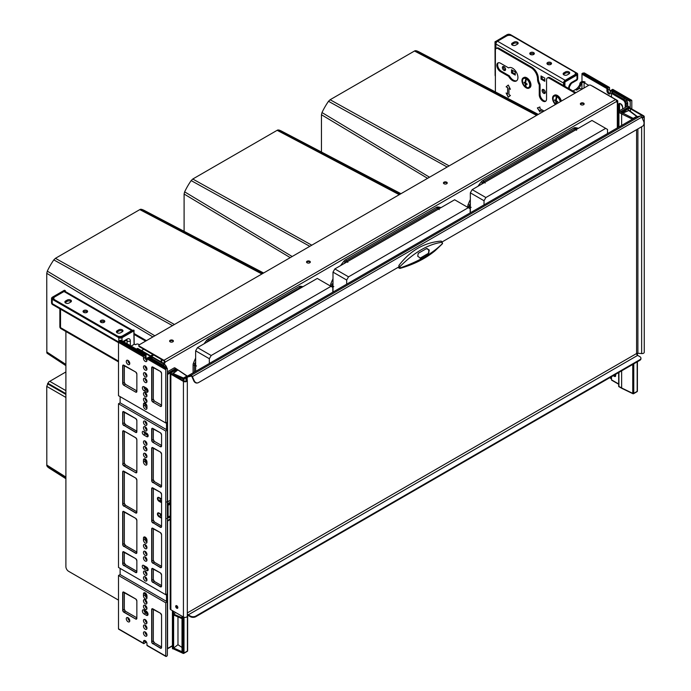 <?xml version="1.0" encoding="UTF-8"?>
<svg xmlns="http://www.w3.org/2000/svg" width="691" height="691" viewBox="0 0 691 691"><rect width="100%" height="100%" fill="white"/><g stroke="black" fill="none" stroke-linecap="round" stroke-linejoin="round"><path stroke-width="1.04" d="M150.698 355.891A2.66 1.537 180 0 1 150.94 355.718L152.961 354.561M151.519 356.357A1.52 0.881 180 0 1 151.752 356.185L153.765 355.027M118.498 600.116L68.582 571.293A3.801 2.194 -120 0 1 65.895 566.646L65.895 331.507M146.432 340.654L134.192 333.589M145.628 341.121L134.089 334.453M508.913 67.753L508.628 67.917A7.592 4.388 60 0 1 508.766 67.83A7.592 4.388 60 0 1 516.289 72.089A7.592 4.388 60 0 1 516.505 80.89A7.592 4.388 60 0 1 516.367 80.977A7.592 4.388 60 0 1 508.628 76.347L500.483 71.648A5.165 2.98 60 0 1 497.114 67.096A5.165 2.98 60 0 1 497.9 62.959A5.165 2.98 60 0 1 500.483 63.209L508.628 67.917M575.119 93.155L549.241 78.213A3.801 2.194 -120 0 0 547.341 78.031A3.801 2.194 -120 0 0 546.555 79.767L546.555 98.986A5.165 2.98 60 0 1 545.484 101.352A5.165 2.98 60 0 1 541.502 99.97A5.165 2.98 60 0 1 539.248 94.771L539.248 85.261A1.52 0.881 -120 0 0 538.963 84.25A7.592 4.388 60 0 1 537.538 79.206L537.538 78.895A9.113 5.26 -120 0 0 531.094 67.735L531.897 67.269L498.876 48.206L498.073 48.672A3.801 2.194 -120 0 0 496.173 48.482A3.801 2.194 -120 0 0 495.387 50.227L495.387 91.903M531.094 67.735L498.073 48.672M575.923 92.689L550.045 77.755A3.801 2.194 60 0 0 548.144 77.565L547.341 78.031M531.897 67.269A9.113 5.26 60 0 1 538.341 78.437L537.538 79.206M496.173 48.482L496.976 48.025A3.801 2.194 60 0 1 498.876 48.206M538.963 84.25L539.775 83.784A7.592 4.388 60 0 1 538.341 78.739M539.775 83.784A1.52 0.881 60 0 1 540.06 84.794L540.06 94.304L539.248 94.771M545.855 101.059A5.165 2.98 60 0 1 542.055 99.21A5.165 2.98 60 0 1 540.06 94.304M516.747 80.709A7.592 4.388 60 0 1 509.431 75.88L501.295 71.182A5.165 2.98 60 0 1 498.038 67.001A5.165 2.98 60 0 1 498.341 62.777M508.939 94.632L508.939 88.431L510.416 89.286L508.274 85.045L506.123 86.807L507.6 87.653L507.6 93.855L506.123 93L508.274 97.241L510.416 95.479L508.939 94.632M544.111 111.061L539.947 108.66L539.947 106.95L537.356 107.934L539.947 111.916L539.947 110.206L542.772 111.838M509.431 75.88L508.628 76.347M508.939 88.431L510.329 89.104M506.322 93.112L508.369 97.163M507.6 93.855L507.6 87.653M506.123 86.807L507.704 87.593M508.282 85.062L506.227 86.738M537.477 107.891L539.947 111.683M539.947 110.206L542.876 111.769M592.101 86.004A1.52 0.881 60 0 1 592.619 86.15L592.489 86.228M137.077 348.756A1.52 0.881 60 0 1 137.302 348.514A1.52 0.881 60 0 1 138.062 348.592L162.756 362.853A0.76 0.441 0 0 0 163.827 362.853L164.501 361.842A0.76 0.441 -120 0 0 163.966 360.918L139.262 346.657A1.52 0.881 180 0 1 138.822 346.036L138.822 345.414A1.52 0.881 0 0 1 139.262 344.792L588.732 85.295A1.52 0.881 0 0 1 590.874 85.295L615.577 99.556A1.52 0.881 60 0 1 616.648 101.422L616.648 102.035L617.322 101.655A1.52 0.881 0 0 0 617.763 101.033A1.52 0.881 0 0 0 617.322 100.411L592.619 86.15M163.214 363.414A1.52 0.881 0 0 0 164.372 363.164L165.037 362.153L616.787 101.344A0.76 0.441 0 0 0 616.787 100.722L616.415 100.506M137.302 348.514L136.758 348.825A1.52 0.881 -120 0 1 137.518 348.903L152.702 357.67M164.501 362.464L165.037 362.775M165.037 362.153A1.52 0.881 -120 0 0 163.966 360.296L139.262 346.036L139.262 346.657M138.822 345.414A1.52 0.881 0 0 0 139.262 346.036M447.163 183.27A1.9 1.097 0 0 0 446.688 182.804A1.9 1.097 0 0 0 443.518 183.27M310.25 262.321A1.9 1.097 0 0 0 309.767 261.854A1.9 1.097 0 0 0 306.605 262.321M173.329 341.371A1.9 1.097 0 0 0 172.854 340.905A1.9 1.097 0 0 0 169.684 341.371M584.076 104.22A1.9 1.097 0 0 0 583.601 103.762A1.9 1.097 0 0 0 580.44 104.22M580.915 104.687A1.9 1.097 0 0 0 582.988 104.928A1.9 1.097 0 0 0 584.154 103.918A1.9 1.097 0 0 0 583.601 103.14A1.9 1.097 0 0 0 581.537 102.899A1.9 1.097 0 0 0 580.362 103.918A1.9 1.097 0 0 0 580.915 104.687M170.167 341.838A1.9 1.097 0 0 0 172.232 342.071A1.9 1.097 0 0 0 173.406 341.06A1.9 1.097 0 0 0 172.854 340.283A1.9 1.097 0 0 0 170.781 340.05A1.9 1.097 0 0 0 169.606 341.06A1.9 1.097 0 0 0 170.167 341.838M307.08 262.787A1.9 1.097 0 0 0 309.153 263.021A1.9 1.097 0 0 0 310.328 262.01A1.9 1.097 0 0 0 309.767 261.233A1.9 1.097 0 0 0 307.702 260.999A1.9 1.097 0 0 0 306.528 262.01A1.9 1.097 0 0 0 307.08 262.787M444.002 183.737A1.9 1.097 0 0 0 446.066 183.979A1.9 1.097 0 0 0 447.241 182.96A1.9 1.097 0 0 0 446.688 182.191A1.9 1.097 0 0 0 444.615 181.949A1.9 1.097 0 0 0 443.441 182.96A1.9 1.097 0 0 0 444.002 183.737M131.67 330.583L64.013 291.524L54.891 296.793A3.801 2.194 0 0 0 53.777 298.339A3.801 2.194 0 0 0 54.891 299.894L117.168 335.852A3.801 2.194 0 0 0 122.54 335.852L131.67 330.583A2.28 1.313 -60 0 1 132.56 330.376M122.247 331.835L120.631 332.768A2.47 1.425 180 0 1 117.945 333.079A2.47 1.425 180 0 1 116.425 331.758A2.47 1.425 180 0 1 117.142 330.756L118.757 329.823A2.47 1.425 180 0 1 121.443 329.512A2.47 1.425 180 0 1 122.972 330.834A2.47 1.425 180 0 1 122.247 331.835M70.698 302.079L69.091 303.004A2.47 1.425 180 0 1 66.396 303.314A2.47 1.425 180 0 1 64.876 302.002A2.47 1.425 180 0 1 65.602 300.991L67.208 300.067A2.47 1.425 180 0 1 69.903 299.756A2.47 1.425 180 0 1 71.423 301.069A2.47 1.425 180 0 1 70.698 302.079M86.945 310.527A2.28 1.313 0 0 0 84.457 310.242A2.28 1.313 0 0 0 83.05 311.451A2.28 1.313 0 0 0 83.723 312.384A2.28 1.313 0 0 0 86.202 312.669A2.28 1.313 0 0 0 87.61 311.451A2.28 1.313 0 0 0 86.945 310.527M104.125 320.443A2.28 1.313 0 0 0 101.637 320.158A2.28 1.313 0 0 0 100.238 321.375A2.28 1.313 0 0 0 100.903 322.308A2.28 1.313 0 0 0 103.382 322.593A2.28 1.313 0 0 0 104.79 321.375A2.28 1.313 0 0 0 104.125 320.443M64.013 291.524A2.28 1.313 -60 0 1 65.153 291.412L132.603 330.35M116.667 332.38A2.47 1.425 180 0 1 117.142 331.991L118.757 331.058A2.47 1.425 180 0 1 122.722 331.447M65.127 302.623A2.47 1.425 180 0 1 65.602 302.235L67.208 301.302A2.47 1.425 180 0 1 71.173 301.691M87.342 312.073A2.28 1.313 0 0 0 86.945 311.762A2.28 1.313 0 0 0 83.326 312.073M104.522 321.997A2.28 1.313 0 0 0 104.125 321.686A2.28 1.313 0 0 0 100.506 321.997M569.444 73.531A2.47 1.425 0 0 0 565.48 73.151L563.873 74.075A2.47 1.425 0 0 0 563.39 74.464M517.904 43.775A2.47 1.425 0 0 0 513.931 43.386L512.325 44.319A2.47 1.425 0 0 0 511.85 44.708M530.049 54.157A2.28 1.313 180 0 1 533.668 53.846A2.28 1.313 180 0 1 534.065 54.157M547.229 64.082A2.28 1.313 180 0 1 550.848 63.771A2.28 1.313 180 0 1 551.245 64.082M565.186 80.294L497.529 41.235L506.658 35.967A3.801 2.194 180 0 1 512.031 35.967L574.316 71.924A3.801 2.194 180 0 1 575.422 73.471A3.801 2.194 180 0 1 574.316 75.025L565.186 80.294A2.28 1.313 120 0 0 564.297 81.115M563.839 81.901A2.28 1.313 120 0 0 563.571 83.084L563.571 85.563M497.529 41.235A2.28 1.313 120 0 0 495.922 44.025L495.922 48.672M567.363 74.853L568.969 73.92A2.47 1.425 0 0 0 569.695 72.918A2.47 1.425 0 0 0 568.166 71.596A2.47 1.425 0 0 0 565.48 71.907L563.873 72.84A2.47 1.425 0 0 0 563.148 73.842A2.47 1.425 0 0 0 564.668 75.164A2.47 1.425 0 0 0 567.363 74.853M515.814 45.096L517.429 44.164A2.47 1.425 0 0 0 518.146 43.153A2.47 1.425 0 0 0 516.626 41.84A2.47 1.425 0 0 0 513.931 42.151L512.325 43.075A2.47 1.425 0 0 0 511.599 44.086A2.47 1.425 0 0 0 513.128 45.399A2.47 1.425 0 0 0 515.814 45.096M530.446 54.468A2.28 1.313 180 0 1 529.781 53.544A2.28 1.313 180 0 1 531.189 52.326A2.28 1.313 180 0 1 533.668 52.611A2.28 1.313 180 0 1 534.333 53.544A2.28 1.313 180 0 1 532.925 54.753A2.28 1.313 180 0 1 530.446 54.468M547.626 64.393A2.28 1.313 180 0 1 546.961 63.46A2.28 1.313 180 0 1 548.369 62.242A2.28 1.313 180 0 1 550.848 62.527A2.28 1.313 180 0 1 551.513 63.46A2.28 1.313 180 0 1 550.114 64.678A2.28 1.313 180 0 1 547.626 64.393M503.972 70.37A2.28 1.313 60 0 1 502.487 68.366A2.28 1.313 60 0 1 502.832 66.543A2.28 1.313 60 0 1 503.972 66.656A2.28 1.313 60 0 1 505.467 68.659A2.28 1.313 60 0 1 505.112 70.482A2.28 1.313 60 0 1 503.972 70.37M543.705 93.311A2.28 1.313 60 0 1 542.219 91.307A2.28 1.313 60 0 1 542.573 89.476A2.28 1.313 60 0 1 543.705 89.597A2.28 1.313 60 0 1 545.199 91.601A2.28 1.313 60 0 1 544.845 93.423A2.28 1.313 60 0 1 543.705 93.311M544.784 81.288L541.027 79.111L541.027 75.95L544.784 78.126L544.784 81.288M515.253 75.086L511.495 72.918L511.495 69.756L515.253 71.924L515.253 75.086M505.518 69.946A2.28 1.313 60 0 1 505.052 69.756A2.28 1.313 60 0 1 503.506 66.466M545.251 92.879A2.28 1.313 60 0 1 544.784 92.689A2.28 1.313 60 0 1 543.238 89.407M542.098 76.571L542.098 78.809M512.567 70.37L512.567 72.607M544.784 80.355L541.83 78.653L541.027 79.111M515.253 74.153L512.299 72.451L511.495 72.918M146.958 595.962A2.47 1.425 -120 0 0 145.214 592.938A2.47 1.425 -120 0 0 143.978 592.818A2.47 1.425 -120 0 0 143.469 593.949L143.469 595.806A2.47 1.425 -120 0 0 145.214 598.829A2.47 1.425 -120 0 0 146.449 598.95A2.47 1.425 -120 0 0 146.958 597.827L146.958 595.962M143.469 595.806L145.075 594.882A2.47 1.425 60 0 0 146.829 597.896A2.47 1.425 60 0 0 146.95 597.965A2.47 1.425 60 0 1 146.829 597.896A2.47 1.425 60 0 1 145.075 594.882L145.075 593.016A2.47 1.425 60 0 1 145.084 592.869A2.47 1.425 60 0 0 145.075 593.016L143.469 593.949M120.113 568.373L120.113 574.575L167.36 601.852L167.36 655.172A0.76 0.441 -60 0 1 166.825 656.105L166.289 656.415A0.76 0.441 -60 0 1 165.909 656.45L147.114 645.601A0.76 0.441 120 0 1 146.958 645.256L146.958 643.701A2.47 1.425 -120 0 0 145.214 640.678A2.47 1.425 -120 0 0 143.978 640.557A2.47 1.425 -120 0 0 143.469 641.689L143.469 643.235A0.76 0.441 -60 0 0 143.624 643.589L118.662 629.173A0.76 0.441 120 0 1 118.498 628.827L143.469 643.235M143.624 643.589A0.76 0.441 -60 0 0 144.004 643.546L144.54 643.235A0.76 0.441 -60 0 0 145.075 642.31L145.075 640.756A2.47 1.425 60 0 1 145.084 640.609A2.47 1.425 -120 0 0 145.075 640.756L143.469 641.689M146.285 615.258L147.9 614.334A2.47 1.425 60 0 0 148.029 614.403A2.47 1.425 60 0 1 147.9 614.334L145.749 613.09A2.47 1.425 60 0 1 144.013 609.92A2.47 1.425 60 0 0 145.749 613.09L144.143 614.023L146.285 615.258A2.47 1.425 -120 0 0 147.52 615.379A2.47 1.425 -120 0 0 147.9 613.409A2.47 1.425 -120 0 0 146.285 611.233L144.143 609.989A2.47 1.425 -120 0 0 142.907 609.868A2.47 1.425 -120 0 0 142.527 611.846A2.47 1.425 -120 0 0 144.143 614.023M146.829 602.863A2.47 1.425 60 0 1 145.084 599.693A2.47 1.425 60 0 0 146.829 602.863A2.47 1.425 60 0 0 146.95 602.932A2.47 1.425 60 0 1 146.829 602.863M146.829 608.443A2.47 1.425 60 0 1 145.084 605.273A2.47 1.425 60 0 0 146.829 608.443A2.47 1.425 60 0 0 146.95 608.512A2.47 1.425 60 0 1 146.829 608.443M146.829 622.703A2.47 1.425 60 0 1 145.084 619.533A2.47 1.425 60 0 0 146.829 622.703A2.47 1.425 60 0 0 146.95 622.772A2.47 1.425 60 0 1 146.829 622.703M146.829 628.283A2.47 1.425 60 0 1 145.084 625.113A2.47 1.425 60 0 0 146.829 628.283A2.47 1.425 60 0 0 146.95 628.352A2.47 1.425 60 0 1 146.829 628.283M146.829 635.098A2.47 1.425 60 0 1 145.084 631.928A2.47 1.425 60 0 0 146.829 635.098A2.47 1.425 60 0 0 146.95 635.167A2.47 1.425 60 0 1 146.829 635.098M129.64 620.838A2.47 1.425 60 0 1 127.904 617.668A2.47 1.425 -120 0 0 129.64 620.838A2.47 1.425 -120 0 0 129.77 620.907A2.47 1.425 60 0 1 129.64 620.838M120.113 574.575L118.498 575.499L118.498 628.827M165.909 656.45A0.76 0.441 -60 0 1 165.754 656.105L165.754 602.785L118.498 575.499M145.214 625.182A2.47 1.425 -120 0 0 143.978 625.061A2.47 1.425 -120 0 0 143.598 627.039A2.47 1.425 -120 0 0 145.214 629.207A2.47 1.425 -120 0 0 146.449 629.328A2.47 1.425 -120 0 0 146.829 627.359A2.47 1.425 -120 0 0 145.214 625.182M145.214 619.602A2.47 1.425 -120 0 0 143.978 619.482A2.47 1.425 -120 0 0 143.598 621.459A2.47 1.425 -120 0 0 145.214 623.628A2.47 1.425 -120 0 0 146.449 623.748A2.47 1.425 -120 0 0 146.829 621.779A2.47 1.425 -120 0 0 145.214 619.602M145.214 605.342A2.47 1.425 -120 0 0 143.978 605.221A2.47 1.425 -120 0 0 143.598 607.199A2.47 1.425 -120 0 0 145.214 609.367A2.47 1.425 -120 0 0 146.449 609.497A2.47 1.425 -120 0 0 146.829 607.519A2.47 1.425 -120 0 0 145.214 605.342M145.214 599.762A2.47 1.425 -120 0 0 143.978 599.641A2.47 1.425 -120 0 0 143.598 601.619A2.47 1.425 -120 0 0 145.214 603.787A2.47 1.425 -120 0 0 146.449 603.917A2.47 1.425 -120 0 0 146.829 601.939A2.47 1.425 -120 0 0 145.214 599.762M145.214 631.997A2.47 1.425 -120 0 0 143.978 631.876A2.47 1.425 -120 0 0 143.598 633.854A2.47 1.425 -120 0 0 145.214 636.031A2.47 1.425 -120 0 0 146.449 636.152A2.47 1.425 -120 0 0 146.829 634.174A2.47 1.425 -120 0 0 145.214 631.997M128.034 617.737A2.47 1.425 -120 0 0 126.799 617.616A2.47 1.425 -120 0 0 126.418 619.594A2.47 1.425 -120 0 0 128.034 621.77A2.47 1.425 -120 0 0 129.269 621.891A2.47 1.425 -120 0 0 129.64 619.913A2.47 1.425 -120 0 0 128.034 617.737M167.36 601.852L165.754 602.785M143.469 406.092L145.075 405.159A2.47 1.425 60 0 0 146.829 408.182A2.47 1.425 60 0 0 146.95 408.251A2.47 1.425 60 0 1 146.829 408.182A2.47 1.425 60 0 1 145.075 405.159L145.075 403.302A2.47 1.425 60 0 1 145.084 403.155A2.47 1.425 60 0 0 145.075 403.302L143.469 404.226L143.469 406.092A2.47 1.425 -120 0 0 145.214 409.115A2.47 1.425 -120 0 0 146.449 409.236A2.47 1.425 -120 0 0 146.958 408.105L146.958 406.248A2.47 1.425 -120 0 0 145.214 403.224A2.47 1.425 -120 0 0 143.978 403.103A2.47 1.425 -120 0 0 143.469 404.226M146.95 360.512A2.47 1.425 60 0 1 146.829 360.443A2.47 1.425 60 0 1 145.075 357.42A2.47 1.425 -120 0 0 146.829 360.443A2.47 1.425 -120 0 0 146.95 360.512M119.578 341.147A0.76 0.441 120 0 0 119.146 340.784L119.042 341.458L144.004 355.874A0.76 0.441 -60 0 0 143.469 356.798L143.469 358.353A2.47 1.425 -120 0 0 145.214 361.376A2.47 1.425 -120 0 0 146.449 361.497A2.47 1.425 -120 0 0 146.958 360.365L146.958 358.819A0.76 0.441 120 0 1 147.494 357.886L148.029 357.575A0.76 0.441 120 0 1 148.574 357.886M144.004 355.874L144.54 355.563A0.76 0.441 -60 0 1 145.075 355.874L145.075 357.42L146.043 356.858A2.47 1.425 -120 0 0 146.958 359.156M119.042 341.458A0.76 0.441 120 0 0 118.498 342.382L118.498 395.701L165.754 422.987L167.36 422.054L167.36 368.735A0.76 0.441 -60 0 0 167.205 368.389L148.41 357.541M146.285 392.065L147.9 391.132A2.47 1.425 60 0 0 148.029 391.201A2.47 1.425 60 0 1 147.9 391.132L145.749 389.888A2.47 1.425 60 0 1 144.013 386.727A2.47 1.425 60 0 0 145.749 389.888L144.143 390.821A2.47 1.425 -120 0 1 142.527 388.644A2.47 1.425 -120 0 1 142.907 386.666A2.47 1.425 -120 0 1 144.143 386.796L146.285 388.031A2.47 1.425 -120 0 1 147.9 390.208A2.47 1.425 -120 0 1 147.52 392.186A2.47 1.425 -120 0 1 146.285 392.065L144.143 390.821M146.829 401.359A2.47 1.425 60 0 1 145.084 398.189A2.47 1.425 60 0 0 146.829 401.359A2.47 1.425 60 0 0 146.95 401.428A2.47 1.425 60 0 1 146.829 401.359M146.829 395.779A2.47 1.425 60 0 1 145.084 392.609A2.47 1.425 60 0 0 146.829 395.779A2.47 1.425 60 0 0 146.95 395.848A2.47 1.425 60 0 1 146.829 395.779M146.829 381.518A2.47 1.425 60 0 1 145.084 378.357A2.47 1.425 60 0 0 146.829 381.518A2.47 1.425 60 0 0 146.95 381.587A2.47 1.425 60 0 1 146.829 381.518M146.829 375.939A2.47 1.425 60 0 1 145.084 372.777A2.47 1.425 60 0 0 146.829 375.939A2.47 1.425 60 0 0 146.95 376.008A2.47 1.425 60 0 1 146.829 375.939M146.829 369.124A2.47 1.425 60 0 1 145.084 365.954A2.47 1.425 60 0 0 146.829 369.124A2.47 1.425 60 0 0 146.95 369.193A2.47 1.425 60 0 1 146.829 369.124M129.64 363.544A2.47 1.425 60 0 1 127.904 360.374A2.47 1.425 -120 0 0 129.64 363.544A2.47 1.425 -120 0 0 129.77 363.613A2.47 1.425 60 0 1 129.64 363.544M165.754 422.987L165.754 369.668A0.76 0.441 -60 0 1 166.289 368.735L166.825 368.424A0.76 0.441 -60 0 1 167.205 368.389M145.214 372.846A2.47 1.425 -120 0 0 143.978 372.717A2.47 1.425 -120 0 0 143.598 374.695A2.47 1.425 -120 0 0 145.214 376.871A2.47 1.425 -120 0 0 146.449 376.992A2.47 1.425 -120 0 0 146.829 375.014A2.47 1.425 -120 0 0 145.214 372.846M145.214 378.426A2.47 1.425 -120 0 0 143.978 378.297A2.47 1.425 -120 0 0 143.598 380.275A2.47 1.425 -120 0 0 145.214 382.451A2.47 1.425 -120 0 0 146.449 382.572A2.47 1.425 -120 0 0 146.829 380.594A2.47 1.425 -120 0 0 145.214 378.426M145.214 392.678A2.47 1.425 -120 0 0 143.978 392.557A2.47 1.425 -120 0 0 143.598 394.535A2.47 1.425 -120 0 0 145.214 396.712A2.47 1.425 -120 0 0 146.449 396.833A2.47 1.425 -120 0 0 146.829 394.855A2.47 1.425 -120 0 0 145.214 392.678M145.214 398.258A2.47 1.425 -120 0 0 143.978 398.137A2.47 1.425 -120 0 0 143.598 400.115A2.47 1.425 -120 0 0 145.214 402.292A2.47 1.425 -120 0 0 146.449 402.412A2.47 1.425 -120 0 0 146.829 400.435A2.47 1.425 -120 0 0 145.214 398.258M145.214 366.023A2.47 1.425 -120 0 0 143.978 365.902A2.47 1.425 -120 0 0 143.598 367.88A2.47 1.425 -120 0 0 145.214 370.056A2.47 1.425 -120 0 0 146.449 370.177A2.47 1.425 -120 0 0 146.829 368.199A2.47 1.425 -120 0 0 145.214 366.023M128.034 360.443A2.47 1.425 -120 0 0 126.799 360.322A2.47 1.425 -120 0 0 126.418 362.3A2.47 1.425 -120 0 0 128.034 364.477A2.47 1.425 -120 0 0 129.269 364.598A2.47 1.425 -120 0 0 129.64 362.62A2.47 1.425 -120 0 0 128.034 360.443M143.469 540.008L145.075 539.075A2.47 1.425 60 0 0 146.829 542.098A2.47 1.425 60 0 0 146.95 542.167A2.47 1.425 60 0 1 146.829 542.098A2.47 1.425 60 0 1 145.075 539.075L145.075 537.218A2.47 1.425 60 0 1 145.084 537.071A2.47 1.425 60 0 0 145.075 537.218L143.469 538.151L143.469 540.008A2.47 1.425 -120 0 0 145.214 543.031A2.47 1.425 -120 0 0 146.449 543.152A2.47 1.425 -120 0 0 146.958 542.02L146.958 540.163A2.47 1.425 -120 0 0 145.214 537.14A2.47 1.425 -120 0 0 143.978 537.019A2.47 1.425 -120 0 0 143.469 538.151M146.958 462.046A2.47 1.425 -120 0 0 145.214 459.023A2.47 1.425 -120 0 0 143.978 458.902A2.47 1.425 -120 0 0 143.469 460.033L143.469 461.89A2.47 1.425 -120 0 0 145.214 464.913A2.47 1.425 -120 0 0 146.449 465.034A2.47 1.425 -120 0 0 146.958 463.903L146.958 462.046M143.469 461.89L145.075 460.957A2.47 1.425 60 0 0 146.829 463.981A2.47 1.425 60 0 0 146.95 464.05A2.47 1.425 60 0 1 146.829 463.981A2.47 1.425 60 0 1 145.075 460.957L145.075 459.1A2.47 1.425 60 0 1 145.084 458.954A2.47 1.425 60 0 0 145.075 459.1L143.469 460.033M165.754 594.726L167.36 593.794L167.36 430.113L120.113 402.836L118.498 403.769L118.498 567.441L165.754 594.726L165.754 431.046L118.498 403.769M147.675 434.216L146.311 433.43L145.352 433.991L148.159 435.615L145.352 433.991A2.09 1.209 60 0 1 143.875 431.59A2.09 1.209 60 0 0 145.352 433.991L143.737 434.915L146.691 436.626A2.09 1.209 -120 0 0 147.736 436.729A2.09 1.209 -120 0 0 148.055 435.054A2.09 1.209 -120 0 0 146.691 433.214L143.737 431.512A2.09 1.209 -120 0 0 142.691 431.409A2.09 1.209 -120 0 0 142.372 433.076A2.09 1.209 -120 0 0 143.737 434.915M146.829 579.922A2.47 1.425 60 0 1 145.084 576.752A2.47 1.425 60 0 0 146.829 579.922A2.47 1.425 60 0 0 146.95 579.991A2.47 1.425 60 0 1 146.829 579.922M146.829 574.342A2.47 1.425 60 0 1 145.084 571.172A2.47 1.425 60 0 0 146.829 574.342A2.47 1.425 60 0 0 146.95 574.411A2.47 1.425 60 0 1 146.829 574.342M146.829 560.081A2.47 1.425 60 0 1 145.084 556.911A2.47 1.425 60 0 0 146.829 560.081A2.47 1.425 60 0 0 146.95 560.151A2.47 1.425 60 0 1 146.829 560.081M146.829 554.502A2.47 1.425 60 0 1 145.084 551.332A2.47 1.425 60 0 0 146.829 554.502A2.47 1.425 60 0 0 146.95 554.571A2.47 1.425 60 0 1 146.829 554.502M146.829 547.678A2.47 1.425 60 0 1 145.084 544.508A2.47 1.425 60 0 0 146.829 547.678A2.47 1.425 60 0 0 146.95 547.747A2.47 1.425 60 0 1 146.829 547.678M146.829 424.3A2.47 1.425 60 0 1 145.084 421.13A2.47 1.425 60 0 0 146.829 424.3A2.47 1.425 60 0 0 146.95 424.369A2.47 1.425 60 0 1 146.829 424.3M146.829 429.88A2.47 1.425 60 0 1 145.084 426.71A2.47 1.425 60 0 0 146.829 429.88A2.47 1.425 60 0 0 146.95 429.949A2.47 1.425 60 0 1 146.829 429.88M146.829 444.14A2.47 1.425 60 0 1 145.084 440.97A2.47 1.425 60 0 0 146.829 444.14A2.47 1.425 60 0 0 146.95 444.209A2.47 1.425 60 0 1 146.829 444.14M146.829 449.72A2.47 1.425 60 0 1 145.084 446.55A2.47 1.425 60 0 0 146.829 449.72A2.47 1.425 60 0 0 146.95 449.789A2.47 1.425 60 0 1 146.829 449.72M146.829 456.544A2.47 1.425 60 0 1 145.084 453.374A2.47 1.425 60 0 0 146.829 456.544A2.47 1.425 60 0 0 146.95 456.613A2.47 1.425 60 0 1 146.829 456.544M146.224 567.397L145.352 567.907L148.159 569.531L145.352 567.907A2.09 1.209 60 0 1 143.875 565.506A2.09 1.209 60 0 0 145.352 567.907L143.737 568.84A2.09 1.209 -120 0 1 142.372 567A2.09 1.209 -120 0 1 142.691 565.324A2.09 1.209 -120 0 1 143.737 565.428L146.691 567.13A2.09 1.209 -120 0 1 148.055 568.969A2.09 1.209 -120 0 1 147.736 570.645A2.09 1.209 -120 0 1 146.691 570.541L143.737 568.84M167.36 430.113L165.754 431.046M145.214 453.443A2.47 1.425 -120 0 0 143.978 453.322A2.47 1.425 -120 0 0 143.598 455.3A2.47 1.425 -120 0 0 145.214 457.468A2.47 1.425 -120 0 0 146.449 457.597A2.47 1.425 -120 0 0 146.829 455.619A2.47 1.425 -120 0 0 145.214 453.443M145.214 446.619A2.47 1.425 -120 0 0 143.978 446.498A2.47 1.425 -120 0 0 143.598 448.476A2.47 1.425 -120 0 0 145.214 450.653A2.47 1.425 -120 0 0 146.449 450.774A2.47 1.425 -120 0 0 146.829 448.796A2.47 1.425 -120 0 0 145.214 446.619M145.214 441.039A2.47 1.425 -120 0 0 143.978 440.918A2.47 1.425 -120 0 0 143.598 442.896A2.47 1.425 -120 0 0 145.214 445.073A2.47 1.425 -120 0 0 146.449 445.194A2.47 1.425 -120 0 0 146.829 443.216A2.47 1.425 -120 0 0 145.214 441.039M145.214 426.779A2.47 1.425 -120 0 0 143.978 426.658A2.47 1.425 -120 0 0 143.598 428.636A2.47 1.425 -120 0 0 145.214 430.813A2.47 1.425 -120 0 0 146.449 430.934A2.47 1.425 -120 0 0 146.829 428.956A2.47 1.425 -120 0 0 145.214 426.779M145.214 421.199A2.47 1.425 -120 0 0 143.978 421.078A2.47 1.425 -120 0 0 143.598 423.056A2.47 1.425 -120 0 0 145.214 425.233A2.47 1.425 -120 0 0 146.449 425.354A2.47 1.425 -120 0 0 146.829 423.376A2.47 1.425 -120 0 0 145.214 421.199M145.214 544.577A2.47 1.425 -120 0 0 143.978 544.456A2.47 1.425 -120 0 0 143.598 546.434A2.47 1.425 -120 0 0 145.214 548.611A2.47 1.425 -120 0 0 146.449 548.732A2.47 1.425 -120 0 0 146.829 546.754A2.47 1.425 -120 0 0 145.214 544.577M145.214 551.401A2.47 1.425 -120 0 0 143.978 551.28A2.47 1.425 -120 0 0 143.598 553.258A2.47 1.425 -120 0 0 145.214 555.434A2.47 1.425 -120 0 0 146.449 555.555A2.47 1.425 -120 0 0 146.829 553.577A2.47 1.425 -120 0 0 145.214 551.401M145.214 556.981A2.47 1.425 -120 0 0 143.978 556.86A2.47 1.425 -120 0 0 143.598 558.838A2.47 1.425 -120 0 0 145.214 561.014A2.47 1.425 -120 0 0 146.449 561.135A2.47 1.425 -120 0 0 146.829 559.157A2.47 1.425 -120 0 0 145.214 556.981M145.214 571.241A2.47 1.425 -120 0 0 143.978 571.12A2.47 1.425 -120 0 0 143.598 573.098A2.47 1.425 -120 0 0 145.214 575.275A2.47 1.425 -120 0 0 146.449 575.396A2.47 1.425 -120 0 0 146.829 573.418A2.47 1.425 -120 0 0 145.214 571.241M145.214 576.821A2.47 1.425 -120 0 0 143.978 576.7A2.47 1.425 -120 0 0 143.598 578.678A2.47 1.425 -120 0 0 145.214 580.855A2.47 1.425 -120 0 0 146.449 580.976A2.47 1.425 -120 0 0 146.829 578.998A2.47 1.425 -120 0 0 145.214 576.821M609.661 93.225A2.47 1.425 -120 0 0 610.308 93.458A2.47 1.425 60 0 1 609.661 93.225A2.47 1.425 60 0 1 607.916 90.201A2.47 1.425 -120 0 0 609.661 93.225M613.012 89.744A0.76 0.441 120 0 0 612.476 89.433L611.941 89.744L630.736 100.592A0.76 0.441 -60 0 0 630.192 101.517L630.192 108.202M609.367 87.377A0.76 0.441 -60 0 0 608.987 87.412L608.451 87.722A0.76 0.441 -60 0 0 607.916 88.655L607.916 90.201L609.522 89.277L609.522 87.722A0.76 0.441 -60 0 0 609.367 87.377L584.396 72.961A0.76 0.441 120 0 0 584.016 73.004L582.841 73.073A0.76 0.441 120 0 0 582.444 73.695M630.736 100.592L631.272 100.281A0.76 0.441 -60 0 1 631.807 100.592L631.807 108.962M610.438 91.575A2.47 1.425 60 0 1 609.522 89.277M611.941 89.744A0.76 0.441 120 0 0 611.44 90.435M263.625 272.997L144.333 210.479A47.264 27.286 120 0 0 141.422 209.304L139.807 209.606L55.418 258.33L53.803 259.894A47.264 27.286 120 0 0 47.299 271.148L46.755 273.334L46.833 352.885L65.895 365.66L47.057 353.248M47.299 271.148L154.827 335.809M141.422 209.304L262.934 273.394M207.412 341.872A53.155 30.689 -60 0 1 207.887 341.268L208.172 341.44M302.969 286.705A53.155 30.689 120 0 0 300.455 286.264A3.801 2.194 120 0 0 299.082 286.627L207.913 339.264A3.801 2.194 120 0 0 206.54 340.49A53.155 30.689 120 0 0 205.814 341.414A53.155 30.689 120 0 0 204.026 343.833M209.805 340.49L209.261 340.041L300.438 287.404L301.017 287.836M302.062 287.231L300.455 286.264M195.639 358.111A53.155 30.689 120 0 0 193.471 363.12A3.801 2.194 120 0 0 193.091 364.926L193.091 372.846M194.439 372.069L194.439 365.703A3.801 2.194 -60 0 1 194.819 363.898L195.639 364.356M193.091 364.926L196.451 365.962M209.338 363.466L209.338 358.715L211.187 355.502L197.496 347.599L317.281 278.438L332.829 287.413L332.829 292.172M195.639 371.378L195.639 350.812L197.496 347.599M209.338 358.715L195.639 350.812M211.187 355.502L330.98 286.342M140.558 209.235L139.807 209.606L261.915 273.981M53.803 259.894L172.474 325.616M46.755 273.334L152.884 336.932M65.895 371.939L48.664 381.976L46.755 386.381L46.815 465.855L65.895 478.276M47.299 466.572A47.264 27.286 120 0 0 49.778 468.498L65.895 478.708M400.97 193.696L281.678 131.186A47.264 27.286 120 0 0 278.767 130.003L277.151 130.314L192.763 179.029L191.148 180.593L309.818 246.324M278.767 130.003L400.279 194.102M191.148 180.601A47.264 27.286 120 0 0 184.644 191.856L292.172 256.516M184.644 191.856L184.1 194.041L184.1 231.321M441.057 207.602A53.155 30.689 120 0 0 437.809 206.972A3.801 2.194 120 0 0 436.436 207.326L345.258 259.963A3.801 2.194 120 0 0 343.885 261.198A53.155 30.689 120 0 0 343.159 262.122A53.155 30.689 120 0 0 340.628 265.577M343.911 263.686A53.155 30.689 -60 0 1 344.507 262.9A53.155 30.689 -60 0 1 345.232 261.975L346.036 262.459M346.683 284.174L346.683 280.036L348.532 276.832L468.325 207.671L470.174 208.742L470.174 212.871M332.993 292.077L332.993 272.133L334.841 268.92L454.635 199.768L468.325 207.671M348.532 276.832L334.841 268.92M346.683 280.036L332.993 272.133M347.832 262.355L346.606 260.749L437.783 208.103A3.801 2.194 -60 0 1 439.156 207.749L439.752 208.354M436.436 207.326L439.234 209.589M331.792 286.817L331.792 286.411A3.801 2.194 -60 0 1 332.164 284.606L332.993 285.063M332.993 278.819A53.155 30.689 120 0 0 330.816 283.828A3.801 2.194 120 0 0 330.436 285.625L333.796 286.661M277.903 129.943L277.151 130.314L399.26 194.689M538.315 114.404L419.031 51.885A47.264 27.286 120 0 0 416.12 50.711L414.496 51.013L330.117 99.737L328.493 101.301L447.172 167.032M416.12 50.711L537.633 114.801M328.493 101.301A47.264 27.286 120 0 0 321.989 112.555L429.517 177.216M321.989 112.555L321.453 114.741L321.453 152.029M578.402 128.301A53.155 30.689 120 0 0 575.154 127.671A3.801 2.194 120 0 0 573.78 128.034L482.603 180.671A3.801 2.194 120 0 0 481.23 181.897A53.155 30.689 120 0 0 480.504 182.83A53.155 30.689 120 0 0 477.982 186.285M481.256 184.393A53.155 30.689 -60 0 1 481.86 183.607A53.155 30.689 -60 0 1 482.577 182.683L483.389 183.167M484.028 204.873L484.028 200.744L485.877 197.531L605.67 128.371L607.519 129.442L607.519 133.579M470.338 212.785L470.338 192.832L472.186 189.628L591.98 120.467L605.67 128.371M485.877 197.531L472.186 189.628M484.028 200.744L470.338 192.832M485.177 183.063L483.95 181.448L575.128 128.811A3.801 2.194 -60 0 1 576.501 128.457L577.097 129.053M573.78 128.034L576.579 130.288M469.137 208.138L469.137 207.11A3.801 2.194 -60 0 1 469.517 205.305L470.338 205.763M470.338 199.518A53.155 30.689 120 0 0 468.161 204.527A3.801 2.194 120 0 0 467.79 206.333L471.141 207.369M467.79 206.333L467.79 207.36M415.256 50.65L414.496 51.013L536.605 115.388M585.104 82.056A2.963 1.71 180 0 0 580.915 82.056A1.52 0.881 120 0 0 579.853 83.741L580.829 84.743A1.9 1.097 120 0 1 580.5 85.753A7.592 4.388 120 0 1 576.493 90.132L578.773 88.819A1.52 0.881 180 0 1 580.915 88.819L581.779 89.312M572.969 90.987L575.473 89.545A7.592 4.388 -60 0 0 579.481 85.166A1.9 1.097 -60 0 0 579.809 84.155M580.829 84.743L580.872 84.328A1.52 0.881 -60 0 1 581.934 82.652A1.52 0.881 0 0 1 584.085 82.652L588.706 85.313M131.135 346.079L134.512 344.127L135.531 344.714L136.343 344.256A1.52 0.881 180 0 1 138.485 344.256L139.349 344.749M143.78 349.257L141.491 350.579M146.19 404.131L146.19 404.658A2.09 1.209 -120 0 0 146.958 406.593M147.719 389.724L146.457 388.998A2.09 1.209 -120 0 1 145.17 387.392M147.779 568.322L146.457 567.561A2.09 1.209 -120 0 1 145.369 566.37M146.958 540.82A2.09 1.209 -120 0 1 146.19 538.885L146.19 538.056M636.256 117.021A1.52 0.881 60 0 1 636.376 116.917A1.52 0.881 60 0 1 636.515 116.865L640.298 115.993A1.52 0.881 60 0 1 640.92 116.123A1.52 0.881 60 0 1 641.792 117.159L643.641 121.271A3.801 3.049 -103 0 1 642.5 126.254L442.11 241.945M187.183 379.869L187.183 377.39L186.648 377.079A1.52 0.881 60 0 1 186.967 376.388A1.52 0.881 60 0 1 187.106 376.327L190.889 375.455A1.52 0.881 60 0 1 191.511 375.584A1.52 0.881 60 0 1 192.383 376.621L194.231 380.732A3.801 3.049 -103 0 0 197.773 382.883A3.801 3.049 -103 0 0 198.455 382.615L399.001 266.83M187.296 615.906A2.28 1.313 180 0 1 187.321 616.087L187.321 380.491A2.28 1.313 180 0 0 187.296 380.3L186.76 378.132A1.52 0.881 0 0 1 186.743 378.012A1.52 0.881 0 0 1 187.183 377.39A0.76 0.441 60 0 1 187.416 377.018L191.2 376.137A0.76 0.441 60 0 1 191.943 376.725L193.791 380.836L194.231 380.732M187.321 380.491A2.28 1.313 180 0 1 185.914 381.708A2.28 1.313 180 0 1 183.426 381.423L170.867 374.168A2.28 1.313 180 0 1 170.193 373.235A2.28 1.313 180 0 1 170.867 372.302L173.009 371.067A3.801 2.194 -60 0 1 174.909 370.877A3.801 2.194 -60 0 1 175.16 371.067M186.648 377.079A2.28 1.313 0 0 0 185.983 378.012A2.28 1.313 0 0 0 186.009 378.193L186.544 380.37A1.52 0.881 180 0 1 186.561 380.491A1.52 0.881 180 0 1 185.62 381.302A1.52 0.881 180 0 1 183.961 381.112L171.403 373.857A1.52 0.881 180 0 1 170.953 373.235A1.52 0.881 180 0 1 171.403 372.613L173.553 371.378A3.801 2.194 -60 0 1 175.445 371.188A3.801 2.194 -60 0 1 175.644 371.326M187.321 616.087A2.28 1.313 180 0 1 185.914 617.305A2.28 1.313 180 0 1 183.426 617.02L170.867 609.764A2.28 1.313 180 0 1 170.193 608.831L170.193 373.235M176.326 605.592A1.52 0.881 -120 0 0 176.231 606.042A1.52 0.881 -120 0 0 177.751 608.054M175.695 606.352A1.52 0.881 -120 0 0 176.36 607.881A1.52 0.881 -120 0 0 177.527 608.287A1.52 0.881 -120 0 0 177.846 607.596A1.52 0.881 -120 0 0 177.181 606.067A1.52 0.881 -120 0 0 176.015 605.662A1.52 0.881 -120 0 0 175.695 606.352M623.308 112.676A3.801 2.194 -60 0 1 625.64 109.739L627.791 108.504A2.28 1.313 180 0 1 631.013 108.504L643.58 115.76A2.28 1.313 180 0 1 644.245 116.684L644.245 352.28A2.28 1.313 180 0 1 641.645 353.585L637.888 353.274A1.52 0.881 0 0 0 636.592 353.524L636.592 129.658M624.146 112.305A3.801 2.194 -60 0 1 626.184 110.05L628.326 108.815A1.52 0.881 180 0 1 630.477 108.815L643.036 116.062A1.52 0.881 180 0 1 643.485 116.684A1.52 0.881 180 0 1 641.974 117.565M644.245 116.684A2.28 1.313 180 0 1 642.172 117.997M637.672 355.381L188.263 614.852L190.405 616.087A3.801 2.194 0 0 0 195.778 616.087L639.814 359.726A3.801 2.194 0 0 0 640.928 358.171A3.801 2.194 0 0 0 639.814 356.625L637.672 355.381A1.52 0.881 60 0 1 636.592 353.524L187.321 612.917M188.263 614.852A1.52 0.881 60 0 1 187.321 613.66M639.814 359.726L639.814 360.348A3.801 2.194 0 0 0 640.928 358.793A3.801 2.194 0 0 0 640.894 358.482M639.814 360.348L195.778 616.709A3.801 2.194 0 0 1 190.405 616.709L188.263 615.465A2.28 1.313 60 0 1 187.321 614.575M197.548 382.926A3.801 3.049 -103 0 1 197.332 382.987A3.801 3.049 -103 0 1 193.791 380.836M442.188 242.308L441.074 241.09C424.205 242.532 410.152 250.652 398.914 265.439L398.88 266.899M398.025 267.4L399.83 268.445L400.279 267.901L398.914 265.439M399.234 267.106L399.934 266.622C414.35 252.224 428.411 244.104 442.145 242.256L442.249 243.923L442.542 243.396A0.76 0.536 -164.6 0 1 442.447 243.552C432.696 253.329 418.642 261.44 400.279 267.901A0.76 0.536 15.4 0 1 399.389 267.685L398.957 266.726M426.287 248.665L429.025 249.753L428.42 253.476L420.361 258.123L417.744 256.257L418.228 253.321L426.684 248.51M420.016 258.201L428.066 253.554A2.28 1.831 77 0 0 428.757 250.565L428.446 249.883A2.28 1.831 77 0 0 426.511 248.561M184.005 617.262L184.005 653.004A0.76 0.441 180 0 1 183.011 653.047L183.469 653.315A0.76 0.441 60 0 0 184.005 653.004L187.408 651.034A0.76 0.441 60 0 1 187.252 651.388L183.849 653.349A0.76 0.76 0 0 1 183.167 653.392L172.715 648.564L183.011 653.047L183.011 616.778M186.009 377.804L184.005 378.97A0.76 0.441 180 0 1 183.011 379.005L183.469 378.037L173.173 373.555L177.492 370.246L175.091 368.856L175.091 370.981M182.009 651.682L173.622 648.028L173.622 614.981L182.009 618.635L182.009 651.682M175.678 612.546L173.622 614.118L182.009 617.763L182.009 616.199M173.622 614.118L173.622 611.354M178.641 378.037L182.009 379.981M182.009 647.467L177.976 644.694L173.622 648.028M177.976 644.694L177.976 616.882M183.011 380.56L183.011 379.005L172.715 374.531A0.76 0.441 180 0 1 172.56 373.917A0.76 0.492 52.5 0 1 173.173 373.555L172.715 374.617M172.56 647.951A0.76 0.441 0 0 0 172.715 648.564L172.715 610.835M173.173 648.832L172.871 648.909A0.76 0.76 0 0 1 172.413 648.218L172.413 610.654M187.46 650.447A0.76 0.441 180 0 1 187.408 651.034L187.408 614.696M178.131 369.996L174.339 367.802L175.419 368.424L174.339 367.802L168.06 371.43A0.76 0.441 180 0 1 167.36 371.551M170.193 517.136L166.721 518.526M120.113 396.634L120.113 402.836M119.612 340.905A0.76 0.441 -60 0 1 120.009 340.292L121.08 340.274L146.043 354.69L146.043 356.858M146.043 641.403L145.62 642.621A0.76 0.441 120 0 1 145.075 642.31L145.214 640.678M146.043 354.69L145.62 354.941A0.76 0.441 -60 0 0 145.075 355.874L145.075 357.42L143.469 358.353M148.029 614.256L145.749 613.09L146.717 612.528A2.47 1.425 60 0 1 145.188 610.594M146.958 596.618A2.47 1.425 60 0 1 146.043 594.32L145.075 594.882L145.214 592.938M146.958 462.702A2.47 1.425 60 0 1 146.043 460.405L145.075 460.957L145.214 459.023M148.029 391.054L145.749 389.888L146.717 389.335M146.043 404.598L145.075 405.159L145.214 403.224M146.043 538.522L145.075 539.075L145.214 537.14M147.675 568.132L146.311 567.354M146.043 460.405L146.043 459.748M146.311 433.43A2.09 1.209 60 0 1 145.335 432.428M147.822 613.167L146.717 612.528M146.043 594.32L146.043 593.664M153.298 357.947A0.76 0.441 120 0 0 152.754 357.636L151.951 358.102L149.109 356.953A0.76 0.441 -60 0 0 148.6 357.644M172.413 645.947L167.421 648.823A0.76 0.76 0 0 1 167.36 648.858A0.76 0.441 -120 0 0 167.576 648.478A0.76 0.441 0 0 1 167.36 648.564M167.36 373.822A0.76 0.441 60 0 1 167.576 374.436A0.76 0.441 180 0 1 167.36 374.522M176.49 370.903L177.492 370.246L176.49 370.903M187.382 376.146A0.76 0.475 124.5 0 0 186.872 376.068L183.469 378.037A0.76 0.441 -120 0 1 184.005 378.97L184.005 381.13M161.521 501.139L160.58 500.595A1.9 1.097 180 0 1 160.2 500.284L160.027 498.176M160.105 500.051L160.545 500.5M611.5 97.051A3.991 2.298 60 0 0 611.509 96.809L611.509 93.397A0.76 0.441 120 0 1 612.045 92.464L612.857 92.007L610.438 90.607L610.438 92.775A2.47 1.425 60 0 1 609.928 93.907A2.47 1.425 60 0 1 608.693 93.786A2.47 1.425 60 0 1 606.948 90.763L606.948 88.595L581.977 74.179L581.977 81.668M621.641 370.842L621.641 387.979L632.749 393.36A0.76 0.441 0 0 0 633.768 393.334L637.18 391.365A0.76 0.441 0 0 0 637.249 390.795M623.213 112.987L628.879 110.456A0.76 0.492 -52.5 0 1 629.346 110.474A0.76 0.76 0 0 0 628.577 110.379L636.644 116.399L633.232 118.368L618.92 111.13L625.2 107.502A0.76 0.441 180 0 0 625.2 106.88L625.2 107.502M637.249 116.693A0.76 0.492 127.5 0 0 636.644 116.399A0.76 0.441 -120 0 1 636.998 116.753M633.492 118.584A0.76 0.441 -120 0 0 633.232 118.368L632.809 118.982M632.455 119.18L621.641 113.937L622.15 112.996M618.92 126.997L618.92 111.13L618.92 112.374L621.641 113.937L621.641 125.434M618.695 384.239L611.665 380.188A0.76 0.441 120 0 1 611.509 379.834L611.509 376.69M619.732 103.512A2.28 1.313 -120 0 0 619.568 104.246L619.568 110.759M582.409 73.928A0.76 0.441 120 0 0 581.977 73.574L607.372 88.344A0.76 0.441 120 0 1 607.752 88.31L582.254 73.583M607.752 88.31A0.76 0.441 120 0 1 607.916 88.655L607.916 90.201L606.948 90.763M610.438 377.312L610.438 378.288L611.509 378.91M614.688 374.85L615.603 375.377M581.977 74.179L581.977 73.687M611.405 90.668A0.76 0.441 120 0 0 610.87 90.357L624.828 98.424A3.801 2.194 60 0 1 627.514 103.071L627.514 106.172L626.279 106.88A0.76 0.441 180 0 1 625.2 106.88L625.2 103.78A3.04 1.753 60 0 0 623.057 100.065L611.509 93.397M610.438 90.607L610.87 90.357M627.514 106.172L628.801 106.915A0.76 0.441 60 0 1 629.337 107.848A0.76 0.441 180 0 0 629.561 107.537A0.76 0.76 0 0 0 629.181 106.88A0.76 0.441 -60 0 1 629.337 107.226A0.76 0.441 180 0 1 629.561 107.537L629.561 108.124M621.641 387.979L618.92 386.407L618.92 372.406M632.749 364.425L632.749 393.36L633.232 393.645A0.76 0.441 60 0 0 633.768 393.334L633.768 363.837M627.514 102.449A0.76 0.441 180 0 1 627.73 102.76L627.73 106.043L629.181 106.88A0.76 0.441 -60 0 0 628.801 106.915L620.743 111.562L623.144 112.953M133.544 330.117L120.821 337.156A1.14 0.656 0 0 1 119.215 337.156L52.628 298.711A1.14 0.656 0 0 1 52.3 298.253A1.14 0.656 0 0 1 52.628 297.786L52.628 298.711M64.824 290.436L52.628 297.786M65.282 290.574L65.36 291.524M52.905 298.866L53.777 298.365M563.839 85.719L564.115 81.227L576.57 74.032A1.14 0.656 0 0 0 576.899 73.566A1.14 0.656 0 0 0 576.57 73.099L509.993 34.662A1.14 0.656 0 0 0 508.377 34.662L495.654 42.315L495.197 41.529L495.922 41.857M495.654 49.026L495.654 42.315M575.422 73.678L576.303 74.187M561.36 101.102A5.882 3.395 -120 0 0 554.458 95.194L553.785 95.583A5.882 3.395 -120 0 0 552.567 98.269A5.882 3.395 60 0 0 555.452 104.514M560.686 101.491A5.882 3.395 -120 0 0 553.785 95.583M555.884 104.263A5.122 2.963 60 0 1 553.102 98.58A5.122 2.963 -120 0 1 556.307 96.274A5.122 2.963 -120 0 1 560.254 101.741M556.229 104.065A14.312 8.257 -60 0 1 555.797 101.214A14.312 8.257 180 0 1 554.692 100.454A14.157 8.18 -60 0 1 554.692 100.152A14.157 8.18 -60 0 1 554.692 99.832A14.312 8.257 0 0 0 555.797 100.592A14.312 8.257 -60 0 1 556.315 96.878A13.57 7.834 0 0 0 556.86 97.189A14.312 8.257 120 0 0 556.333 100.903A14.312 8.257 0 0 0 557.646 101.542A14.157 8.18 120 0 0 557.646 101.853A14.157 8.18 120 0 0 557.646 102.164A14.312 8.257 180 0 1 556.333 101.525A14.312 8.257 120 0 0 556.618 103.84M556.324 104.004L556.324 100.912L554.692 100.454M556.324 96.887L556.324 100.29L555.797 100.592M557.646 101.672L556.333 101.525M556.324 100.912L555.797 101.214M530.956 85.019A5.882 3.395 -120 0 0 528.39 79.102A5.882 3.395 -120 0 0 523.856 77.522L523.182 77.91A5.882 3.395 -120 0 0 521.964 80.605A5.882 3.395 60 0 0 524.529 86.522A5.882 3.395 60 0 0 529.064 88.103L529.738 87.714A5.882 3.395 60 0 0 530.956 85.019M523.182 77.91A5.882 3.395 -120 0 1 527.717 79.482A5.882 3.395 -120 0 1 530.282 85.408A5.882 3.395 60 0 1 529.064 88.103M529.747 85.097A5.122 2.963 60 0 1 526.127 87.187A5.122 2.963 60 0 1 522.5 80.916A5.122 2.963 -120 0 1 526.127 78.817A5.122 2.963 -120 0 1 529.747 85.097M526.248 86.954L525.721 86.651L525.721 83.24A14.312 8.257 0 0 0 527.043 83.87A14.157 8.18 120 0 0 527.034 84.181A14.157 8.18 120 0 0 527.043 84.492A14.312 8.257 180 0 1 525.73 83.853A14.312 8.257 120 0 0 526.248 86.962A13.57 7.834 180 0 1 525.713 86.651A14.312 8.257 -60 0 1 525.195 83.542A14.312 8.257 180 0 1 524.089 82.782A14.157 8.18 -60 0 1 524.08 82.479A14.157 8.18 -60 0 1 524.089 82.169A14.312 8.257 0 0 0 525.195 82.92A14.312 8.257 -60 0 1 525.713 79.215A13.57 7.834 0 0 0 526.248 79.525A14.312 8.257 120 0 0 525.73 83.231L524.089 82.782M525.721 79.215L525.721 82.618L525.195 82.92M527.034 84L525.73 83.853M525.721 83.24L525.195 83.542M161.202 359.32L161.202 361.954M549.241 78.213L550.045 77.755M537.538 78.895L538.341 78.437M539.248 85.261L540.06 84.794M501.295 71.182L500.483 71.648M616.787 100.722L616.787 101.344M617.322 101.655L617.322 127.921M164.372 363.164L164.372 364.079M137.518 348.903L138.062 348.592M163.966 360.296L615.577 99.556M118.757 329.823L118.757 331.058M117.142 330.756L117.142 331.991M67.208 300.067L67.208 301.302M65.602 300.991L65.602 302.235M563.571 83.084L495.922 44.025M565.48 73.151L565.48 71.907M563.873 74.075L563.873 72.84M513.931 43.386L513.931 42.151M512.325 44.319L512.325 43.075M161.521 646.966L154.369 642.837A1.667 0.967 60 0 1 153.298 640.972L153.342 609.186M122.687 610.162A1.667 0.967 -120 0 0 123.87 612.209L135.686 619.024A1.667 0.967 -120 0 0 136.861 618.341L136.861 600.989A1.667 0.967 -120 0 0 135.686 598.942L123.87 592.118A1.667 0.967 -120 0 0 122.687 592.8L122.687 610.162L124.302 609.358L124.302 592.42L124.302 609.229L125.373 611.215A1.667 0.967 60 0 1 124.302 609.35M146.958 645.256L165.754 656.105M152.866 643.831A1.667 0.967 -120 0 1 151.683 641.784L151.683 609.54A1.667 0.967 -120 0 1 152.866 608.857L160.381 613.202L152.866 608.857A1.52 0.881 -120 0 0 152.21 608.849A1.52 0.881 -120 0 0 151.899 609.54L151.899 641.784A1.52 0.881 -120 0 0 152.97 643.641L160.381 648.167A1.667 0.967 -120 0 0 161.564 647.484L161.564 615.24A1.667 0.967 -120 0 0 160.381 613.202L152.21 608.849M123.87 592.127A1.52 0.881 -120 0 0 123.223 592.109A1.52 0.881 -120 0 0 122.903 592.8L122.903 610.162A1.52 0.881 -120 0 0 123.974 612.019L123.87 612.209M123.931 592.204L122.687 592.8M123.87 592.118L135.712 599.011L123.223 592.109M135.79 599.002L136.861 600.868M136.861 600.989L136.861 618.341A1.52 0.881 -120 0 1 136.55 618.92A1.52 0.881 -120 0 1 135.79 618.842L136.818 618.246M136.861 618.22L136.55 618.92M135.686 619.024L123.974 612.019L125.373 611.215A1.52 0.881 60 0 1 124.302 609.358L124.345 592.446M136.818 617.823L125.373 611.215M125.486 611.276L136.818 617.771M151.683 641.784L153.342 640.911L154.447 642.829L152.97 643.641L160.493 647.977A1.52 0.881 -120 0 0 161.245 648.054A1.52 0.881 -120 0 0 161.556 647.484L161.556 615.12M152.927 608.944L151.683 609.54M160.485 613.263L161.564 615.24M161.564 647.363L161.245 648.054M160.381 648.167L161.521 647.389M154.369 642.837A1.52 0.881 60 0 1 153.298 640.972M154.473 642.898L161.521 646.914M124.302 365.504L124.302 382.313L125.373 384.3A1.667 0.967 60 0 1 124.302 382.434L124.302 365.504M153.298 367.362L153.298 399.053L154.369 401.039A1.667 0.967 60 0 1 153.298 399.173L153.298 367.362M144.54 355.563L119.146 340.896M143.469 356.798L118.498 342.382M165.754 369.668L146.958 358.819M123.223 365.185A1.52 0.881 -120 0 1 123.87 365.211L135.686 372.017L123.87 365.202A1.667 0.967 -120 0 0 122.687 365.885L122.687 383.246A1.667 0.967 -120 0 0 123.87 385.293L135.686 392.108A1.667 0.967 -120 0 0 136.861 391.426L136.861 374.064A1.667 0.967 -120 0 0 135.686 372.017L123.223 365.185A1.52 0.881 -120 0 0 122.903 365.885L122.687 365.885M152.21 367.051A1.52 0.881 -120 0 1 152.866 367.068L160.381 371.404L152.866 367.059A1.667 0.967 -120 0 0 151.683 367.742L151.683 399.985A1.667 0.967 -120 0 0 152.866 402.032L160.381 406.368A1.667 0.967 -120 0 0 161.564 405.686L161.564 373.442A1.667 0.967 -120 0 0 160.381 371.404L152.21 367.051A1.52 0.881 -120 0 0 151.899 367.742L151.683 367.742M147.494 357.886L166.289 368.735M166.825 368.424L148.029 357.575M135.79 372.086L136.861 373.943M136.861 374.064L136.861 391.426A1.52 0.881 -120 0 1 136.55 391.996A1.52 0.881 -120 0 1 135.79 391.927L136.818 391.331M136.861 391.305L136.55 391.996M135.686 392.108L123.87 385.293M122.687 383.246L122.903 383.246A1.52 0.881 -120 0 0 123.974 385.103L125.373 384.3A1.52 0.881 60 0 1 124.302 382.434L124.345 365.522M123.931 365.289L122.903 365.885L122.903 383.246L124.302 382.434M136.818 390.907L125.373 384.3M125.486 384.36L136.818 390.856M160.485 371.464L161.556 373.321M161.564 373.442L161.564 405.686A1.52 0.881 -120 0 1 161.245 406.256A1.52 0.881 -120 0 1 160.493 406.178L161.521 405.591M161.564 405.565L161.245 406.256M160.381 406.368L152.866 402.032M151.683 399.985L151.899 399.985A1.52 0.881 -120 0 0 152.97 401.842L154.369 401.039A1.52 0.881 60 0 1 153.298 399.173L153.342 367.387M152.927 367.146L151.899 367.742L151.899 399.985L153.298 399.173M161.521 405.168L154.369 401.039M154.473 401.1L161.521 405.116M124.302 422.737L124.302 412L124.302 422.737A1.52 0.881 60 0 0 125.373 424.594A1.667 0.967 60 0 1 124.302 422.737L122.903 423.54A1.52 0.881 -120 0 0 123.974 425.406L135.686 432.411A1.667 0.967 -120 0 0 136.861 431.728L136.861 420.569A1.667 0.967 -120 0 0 135.686 418.521L123.87 411.698A1.667 0.967 -120 0 0 122.687 412.38L122.687 423.54A1.667 0.967 -120 0 0 123.87 425.587M125.486 424.663L123.974 425.406L135.79 432.221A1.52 0.881 -120 0 0 136.55 432.298A1.52 0.881 -120 0 0 136.861 431.72M122.687 463.842A1.667 0.967 -120 0 0 123.87 465.889L135.686 472.704A1.667 0.967 -120 0 0 136.861 472.022L136.861 439.787A1.667 0.967 -120 0 0 135.686 437.74L123.87 430.916A1.667 0.967 -120 0 0 122.687 431.599L122.903 463.842L124.302 463.039L124.302 431.219L124.345 462.97L124.345 431.244M136.818 471.504L125.373 464.896A1.667 0.967 60 0 1 124.302 463.03M136.818 511.806L125.373 505.199A1.667 0.967 60 0 1 124.302 503.333L124.345 471.547M161.521 526.067L154.369 521.938A1.667 0.967 60 0 1 153.298 520.073L153.342 488.287M161.521 485.764L154.369 481.636A1.667 0.967 60 0 1 153.298 479.77L153.342 447.984M136.818 552.1L125.373 545.493A1.667 0.967 60 0 1 124.302 543.636L124.345 511.841M136.818 571.327L125.373 564.72A1.667 0.967 60 0 1 124.302 562.854L124.345 552.144M161.521 566.361L154.369 562.232A1.667 0.967 60 0 1 153.298 560.375L153.342 528.58M154.369 581.451A1.667 0.967 60 0 1 153.298 579.594L153.342 568.883M153.298 428.74L153.298 439.355L154.369 441.333A1.667 0.967 60 0 1 153.298 439.476L153.298 428.74M152.866 428.437L160.381 432.782L152.866 428.437A1.667 0.967 -120 0 0 151.683 429.12L151.683 440.279A1.667 0.967 -120 0 0 152.866 442.326L160.381 446.671A1.667 0.967 -120 0 0 161.564 445.989L161.564 434.829A1.667 0.967 -120 0 0 160.381 432.782L152.21 428.429A1.52 0.881 -120 0 0 151.899 429.12L151.683 429.12M123.223 411.689A1.52 0.881 -120 0 1 123.87 411.706L135.712 418.591L123.223 411.689A1.52 0.881 -120 0 0 122.903 412.38L122.687 423.54M152.866 482.629A1.667 0.967 -120 0 1 151.683 480.582L151.683 448.338A1.667 0.967 -120 0 1 152.866 447.664L160.381 452L152.866 447.664A1.52 0.881 -120 0 0 152.21 447.647A1.52 0.881 -120 0 0 151.899 448.338L151.899 480.582A1.52 0.881 -120 0 0 152.97 482.439L160.381 486.965A1.667 0.967 -120 0 0 161.564 486.283L161.564 454.047A1.667 0.967 -120 0 0 160.381 452L152.21 447.647M152.866 522.932A1.667 0.967 -120 0 1 151.683 520.884L151.683 488.641A1.667 0.967 -120 0 1 152.866 487.958L160.381 492.303L152.866 487.958A1.52 0.881 -120 0 0 152.21 487.95A1.52 0.881 -120 0 0 151.899 488.641L151.899 520.884A1.52 0.881 -120 0 0 152.97 522.742L160.381 527.268A1.667 0.967 -120 0 0 161.564 526.585L161.564 494.341A1.667 0.967 -120 0 0 160.381 492.303L152.21 487.95M123.87 506.192A1.667 0.967 -120 0 1 122.687 504.145L122.687 471.901A1.667 0.967 -120 0 1 123.87 471.219L135.686 478.042L123.87 471.219A1.52 0.881 -120 0 0 123.223 471.21A1.52 0.881 -120 0 0 122.903 471.901L122.903 504.145A1.52 0.881 -120 0 0 123.974 506.002L135.686 513.007A1.667 0.967 -120 0 0 136.861 512.325L136.861 480.09A1.667 0.967 -120 0 0 135.686 478.042L123.223 471.21M123.87 546.486A1.667 0.967 -120 0 1 122.687 544.439L122.687 512.204A1.667 0.967 -120 0 1 123.87 511.521L135.686 518.336L123.87 511.521A1.52 0.881 -120 0 0 123.223 511.504A1.52 0.881 -120 0 0 122.903 512.204L122.903 544.439A1.52 0.881 -120 0 0 123.974 546.305L135.686 553.31A1.667 0.967 -120 0 0 136.861 552.627L136.861 520.383A1.667 0.967 -120 0 0 135.686 518.336L123.223 511.504M152.866 563.225A1.667 0.967 -120 0 1 151.683 561.178L151.683 528.943A1.667 0.967 -120 0 1 152.866 528.261L160.381 532.597L152.866 528.261A1.52 0.881 -120 0 0 152.21 528.244A1.52 0.881 -120 0 0 151.899 528.943L151.899 561.178A1.52 0.881 -120 0 0 152.97 563.044L160.381 567.57A1.667 0.967 -120 0 0 161.564 566.888L161.564 534.644A1.667 0.967 -120 0 0 160.381 532.597L152.21 528.244M152.866 582.444A1.667 0.967 -120 0 1 151.683 580.397L151.683 569.237A1.667 0.967 -120 0 1 152.866 568.563L160.381 572.899L152.866 568.563A1.52 0.881 -120 0 0 152.21 568.546A1.52 0.881 -120 0 0 151.899 569.237L151.899 580.397A1.52 0.881 -120 0 0 152.97 582.263L160.381 586.789A1.667 0.967 -120 0 0 161.564 586.106L161.564 574.947A1.667 0.967 -120 0 0 160.381 572.899L152.21 568.546M123.87 565.704A1.667 0.967 -120 0 1 122.687 563.657L122.687 552.498A1.667 0.967 -120 0 1 123.87 551.815L135.686 558.639L123.87 551.815A1.52 0.881 -120 0 0 123.223 551.807A1.52 0.881 -120 0 0 122.903 552.498L122.903 563.657A1.52 0.881 -120 0 0 123.974 565.523L135.686 572.528A1.667 0.967 -120 0 0 136.861 571.846L136.861 560.686A1.667 0.967 -120 0 0 135.686 558.639L123.223 551.807M146.691 436.626L148.168 435.771M146.691 570.541L148.168 569.695M152.866 428.446A1.52 0.881 -120 0 0 152.21 428.429M160.485 432.842L161.556 434.708M161.564 434.829L161.564 445.989A1.52 0.881 -120 0 1 161.245 446.559A1.52 0.881 -120 0 1 160.493 446.481L161.521 445.885M161.564 445.859L161.245 446.559M160.381 446.671L152.866 442.326M151.683 440.279L151.899 440.279A1.52 0.881 -120 0 0 152.97 442.145L154.369 441.333A1.52 0.881 60 0 1 153.298 439.476L153.342 428.765M152.927 428.524L151.899 429.12L151.899 440.279L153.298 439.476M161.521 445.462L154.369 441.333M154.473 441.402L161.521 445.41M123.931 411.784L122.687 412.38M135.79 418.582L136.861 420.448M136.861 420.569L136.861 431.728M136.861 431.599L136.55 432.298M135.686 432.411L136.818 431.625M136.818 431.201L125.373 424.594M123.223 430.908L123.87 430.916A1.52 0.881 -120 0 0 123.223 430.908A1.52 0.881 -120 0 0 122.903 431.599L122.903 463.842A1.52 0.881 -120 0 0 123.974 465.699L123.87 465.889M123.931 431.011L122.687 431.599M123.905 430.994L135.712 437.809L123.905 430.994M135.79 437.809L136.861 439.666M136.861 439.787L136.861 472.022A1.52 0.881 -120 0 1 136.55 472.601A1.52 0.881 -120 0 1 135.79 472.523L136.818 471.927M136.861 471.901L136.55 472.601M135.686 472.704L123.974 465.699L125.373 464.896A1.52 0.881 60 0 1 124.302 463.039L125.373 464.896M125.486 464.957L136.818 471.452M151.683 480.582L153.342 479.718L154.447 481.627L152.97 482.439L160.493 486.784A1.52 0.881 -120 0 0 161.245 486.853A1.52 0.881 -120 0 0 161.556 486.283L161.556 453.927M152.927 447.751L151.683 448.338M160.485 452.061L161.564 454.047M161.564 486.162L161.245 486.853M160.381 486.965L161.521 486.188M154.369 481.636A1.52 0.881 60 0 1 153.298 479.779M154.473 481.696L161.521 485.713M151.683 520.884L153.342 520.012L154.447 521.93L152.97 522.742L160.493 527.078A1.52 0.881 -120 0 0 161.245 527.155A1.52 0.881 -120 0 0 161.556 526.585L161.556 494.22M152.927 488.045L151.683 488.641M160.485 492.363L161.564 494.341M161.564 526.464L161.245 527.155M160.381 527.268L161.521 526.49M154.369 521.938A1.52 0.881 60 0 1 153.298 520.073M154.473 521.999L161.521 526.015M122.687 504.145L124.345 503.273L125.451 505.19L123.974 506.002L135.79 512.826A1.52 0.881 -120 0 0 136.55 512.895A1.52 0.881 -120 0 0 136.861 512.325L136.861 479.969M123.931 471.305L122.687 471.901M135.79 478.103L136.861 480.09M136.861 512.204L136.55 512.895M135.686 513.007L136.818 512.23M125.373 505.199A1.52 0.881 60 0 1 124.302 503.333M125.486 505.259L136.818 511.755M122.687 544.439L124.345 543.575L125.451 545.484L123.974 546.305L135.79 553.12A1.52 0.881 -120 0 0 136.55 553.197A1.52 0.881 -120 0 0 136.861 552.619L136.861 520.263M123.931 511.608L122.687 512.204M135.79 518.405L136.861 520.383M136.861 552.498L136.55 553.197M135.686 553.31L136.818 552.524M125.373 545.493A1.52 0.881 60 0 1 124.302 543.636M125.486 545.562L136.818 552.049M151.683 561.178L153.342 560.315L154.447 562.224L152.97 563.044L160.493 567.38A1.52 0.881 -120 0 0 161.245 567.458A1.52 0.881 -120 0 0 161.556 566.879L161.556 534.523M152.927 528.347L151.683 528.943M160.485 532.666L161.564 534.644M161.564 566.758L161.245 567.458M160.381 567.57L161.521 566.784M154.369 562.232A1.52 0.881 60 0 1 153.298 560.375M154.473 562.301L161.521 566.309M151.683 580.397L153.342 579.533L154.447 581.451L152.97 582.263L160.493 586.599A1.52 0.881 -120 0 0 161.245 586.676A1.52 0.881 -120 0 0 161.556 586.098L161.556 574.826M152.927 568.65L151.683 569.237M160.485 572.96L161.564 574.947M161.564 585.977L161.245 586.676M160.381 586.789L161.521 586.003M161.521 585.579L154.369 581.459A1.52 0.881 60 0 1 153.298 579.594M154.473 581.52L161.521 585.536M122.687 563.657L124.345 562.794L125.451 564.711L123.974 565.523L135.79 572.338A1.52 0.881 -120 0 0 136.55 572.416A1.52 0.881 -120 0 0 136.861 571.846L136.861 560.565M123.931 551.91L122.687 552.498M135.79 558.708L136.861 560.686M136.861 571.725L136.55 572.416M135.686 572.528L136.818 571.751M125.373 564.72A1.52 0.881 60 0 1 124.302 562.854M125.486 564.78L136.818 571.276M630.192 101.517L626.262 99.254M608.987 87.412L584.016 73.004M583.057 73.065L608.451 87.722M631.272 100.281L612.476 89.433M65.895 364.433L46.755 351.961M206.54 340.49L207.887 341.268A3.801 2.194 -60 0 1 209.261 340.041L207.913 339.264M299.082 286.627L300.438 287.404A3.801 2.194 -60 0 1 301.812 287.041A53.155 30.689 -60 0 1 302.278 287.102M193.471 363.12L194.819 363.898A53.155 30.689 -60 0 1 195.639 361.903M174.434 324.485L55.418 258.33M47.843 383.229L65.895 393.654M65.895 390.64L49.7 381.294M47.506 383.807L65.895 394.423M46.755 386.381L65.895 397.437M65.895 477.066L46.755 465.008M343.885 261.198L345.232 261.975A3.801 2.194 -60 0 1 346.606 260.749L345.258 259.963M437.809 206.972L439.156 207.749A53.155 30.689 -60 0 1 440.478 207.939M330.816 283.828L332.164 284.606A53.155 30.689 -60 0 1 332.993 282.61M184.1 194.041L290.237 257.631M311.788 245.193L192.763 179.029M481.23 181.897L482.577 182.683A3.801 2.194 -60 0 1 483.95 181.448L482.603 180.671M575.154 127.671L576.501 128.457A53.155 30.689 -60 0 1 577.823 128.638M468.161 204.527L469.517 205.305A53.155 30.689 -60 0 1 470.338 203.309M321.453 114.741L427.582 178.338M449.133 165.892L330.117 99.737M576.493 90.132L575.473 89.545M581.934 89.217L581.934 82.652L580.915 82.056M580.872 84.328L579.853 83.741M580.5 85.753L579.481 85.166M584.085 82.652L584.085 87.982M147.045 388.662L146.457 388.998M146.924 567.294L146.457 567.561M640.298 115.993L190.889 375.455M173.009 371.067L173.553 371.378M170.867 609.764L170.867 374.168M171.403 373.857L171.403 372.613M183.426 617.02L183.426 381.423M186.009 381.164L186.009 378.193M636.515 116.865L187.106 376.327M187.183 377.39L188.116 376.854M637.888 353.274L637.888 128.915M641.645 353.585L641.645 126.747M643.036 117.306L643.036 116.062M628.326 110.491L628.326 108.815M630.477 111.337L630.477 108.815M625.64 109.739L626.184 110.05M190.405 616.087L190.405 616.709M195.778 616.087L195.778 616.709M641.792 117.159L192.383 376.621M398.241 267.642L399.389 267.685M442.456 243.007A0.76 0.536 -164.6 0 1 442.542 243.396L441.48 241.254M397.886 267.477L398.448 267.832M429.025 249.753L428.446 249.883M429.327 250.436L428.757 250.565M161.521 502.694L159.042 501.26A2.28 1.313 60 0 1 157.427 498.531A2.28 1.313 60 0 1 158.939 497.485A2.28 1.313 60 0 1 159.042 497.537L161.521 498.971L159.042 497.537M159.042 501.26L159.31 500.794A1.9 1.097 60 0 1 158.066 499.118A1.9 1.097 60 0 1 158.36 497.598A1.9 1.097 60 0 1 158.947 497.546M161.521 518.19L159.042 516.756A2.28 1.313 60 0 1 157.427 514.026A2.28 1.313 60 0 1 158.939 512.981A2.28 1.313 60 0 1 159.042 513.042L161.521 514.467L159.042 513.042M159.042 516.756L159.31 516.289A1.9 1.097 60 0 1 158.066 514.622A1.9 1.097 60 0 1 158.36 513.102A1.9 1.097 60 0 1 158.947 513.042M167.36 501.934A0.76 0.441 0 0 0 167.576 501.847L170.193 500.336L167.36 502.029M161.521 517.568L159.31 516.289L161.081 515.27A2.28 1.313 60 0 1 159.958 513.698M166.505 594.286L166.505 601.36M166.505 422.546L166.505 429.621M170.193 519.554L167.576 521.066L167.576 648.478L172.413 645.688M167.36 520.643L167.576 521.066A0.76 0.441 180 0 1 167.36 521.152M167.36 517.274A1.52 0.881 0 0 0 168.112 517.041L167.844 517.196A1.14 0.656 0 0 1 167.36 517.36M168.112 517.041L170.193 515.832L168.112 517.041L168.112 505.259A1.52 0.881 180 0 1 167.36 505.492M170.193 518.932L167.36 520.573M161.081 515.27A1.9 1.097 60 0 1 159.854 513.638M170.193 503.437L167.844 504.793A1.14 0.656 180 0 1 167.36 504.957M170.193 502.504L168.924 503.247A2.66 1.537 180 0 1 167.36 503.679M161.521 502.072L159.31 500.794L160.2 500.284L160.848 500.75M170.288 372.872L167.576 374.436L167.576 501.847M177.57 369.668L186.872 376.068A0.76 0.441 -120 0 1 187.131 376.293M167.36 373.321L175.091 368.856M176.317 370.808L175.091 370.1L174.037 370.713M170.193 504.059L168.112 505.259L167.844 504.793M165.028 367.128A3.801 2.194 -120 0 0 163.067 365.012L149.109 356.953M162.566 365.712A0.76 0.441 -60 0 1 163.067 365.012L164.303 364.304A3.801 2.194 60 0 1 166.92 368.225M145.62 354.941L120.217 340.274M152.754 357.636L164.303 364.304A0.76 0.441 120 0 1 164.683 364.261L153.134 357.601M164.838 364.615A0.76 0.441 120 0 0 164.683 364.261L167.205 368.64M160.58 500.595L161.521 501.01M637.404 361.739L637.404 391.054A0.76 0.76 0 0 1 637.024 391.711A0.76 0.441 60 0 0 637.18 391.365L637.18 361.868M637.18 354.967L637.18 353.317M628.43 110.646L623.196 112.719L621.503 111.743M615.646 374.297L615.646 375.714A1.667 0.967 60 0 1 614.463 376.396L613.237 375.688M611.509 379.834L618.695 383.989M618.652 127.153L618.652 104.652A2.427 1.399 60 0 1 620.371 103.659L620.907 103.97A2.427 1.399 60 0 1 622.626 106.95L622.626 108.988M618.695 377.312A2.427 1.399 60 0 1 618.652 376.828L618.652 372.561M625.364 98.727A0.76 0.441 120 0 0 624.828 98.424L623.593 99.133A3.801 2.194 60 0 1 626.279 103.78L627.514 103.071A0.76 0.441 180 0 0 627.73 102.76L625.208 98.381L611.241 90.322M612.045 92.464L623.593 99.133A0.76 0.441 120 0 0 623.057 100.065M626.279 106.88L626.279 103.78A0.76 0.441 180 0 1 625.2 103.78M629.337 108.116L628.775 108.167M622.038 112.054L624.621 110.569M615.646 375.593L615.646 375.714A1.52 0.881 60 0 1 615.327 376.284A1.52 0.881 60 0 1 614.567 376.206L613.453 375.567M614.463 376.396L615.603 375.619M618.868 111.165L618.868 104.652A2.28 1.313 60 0 1 619.335 103.607A2.28 1.313 60 0 1 620.371 103.667L621.01 104.03M618.652 104.652L619.568 104.246M134.089 344.377L133.812 330.272L121.737 337.243A1.9 1.097 180 0 1 119.051 337.243L52.473 298.806L52.205 299.272L52.205 298.616M118.783 341.682L118.783 337.709L52.205 299.272A2.28 1.313 180 0 1 51.54 298.339A2.28 1.313 180 0 1 52.205 297.415L64.28 290.436M65.092 290.591L64.367 290.263L52.283 297.242L51.54 298.339L51.54 302.684A2.28 1.313 0 0 0 52.205 303.608L118.61 341.95M52.473 298.806A1.9 1.097 180 0 1 52.473 297.26M121.737 337.243L122.005 337.709A2.28 1.313 180 0 1 118.783 337.709L119.051 337.243M52.205 299.272L52.205 303.608A2.28 1.313 120 0 0 52.671 304.653L118.498 342.658M134.192 344.308L134.002 330.255L134.089 330.739L122.005 337.709L122.005 340.81M130.323 345.612L130.323 340.965A4.552 2.634 120 0 0 127.101 339.108L123.076 341.432M59.858 308.799L59.858 326.705A2.28 1.313 0 0 0 60.523 327.638A2.28 1.313 120 0 0 60.998 328.683L118.498 361.877M60.523 309.188L60.523 327.638L118.498 361.108M123.741 341.82L126.634 340.145A2.28 1.313 -120 0 0 127.101 339.108M130.323 340.965A2.28 1.313 180 0 1 127.101 340.965A2.28 1.313 120 0 0 126.807 340.058M127.101 343.755L127.101 340.965L126.159 340.421M495.387 76.416L495.119 42.013L495.119 75.181A1.9 1.097 60 0 0 495.387 76.26M495.119 42.013L507.194 34.723M564.115 81.227L564.651 81.529L576.726 74.559A1.9 1.097 180 0 0 576.726 73.004L510.148 34.567A1.9 1.097 180 0 0 507.462 34.567M576.726 73.004L510.338 34.55L507.272 34.55L495.006 41.857L495.119 75.181M508.377 35.396L508.377 34.662M509.993 34.662L509.993 35.353M576.57 74.032L576.57 73.099M564.383 86.029L564.383 81.996L564.651 81.529L564.918 81.996L563.839 81.685M576.527 80.406A2.28 2.28 0 0 0 577.667 78.437A2.28 1.313 0 0 1 576.994 79.361L571.898 82.307A2.28 1.313 60 0 1 571.422 83.352L576.527 80.406A2.28 1.313 -120 0 0 576.994 79.361L576.994 75.025L564.918 81.996L564.918 86.34M571.898 82.307A4.552 2.634 120 0 0 568.676 87.887L568.676 88.508M577.667 78.437L577.667 74.092L576.994 73.16A2.28 1.313 180 0 1 577.667 74.092A2.28 1.313 180 0 1 576.994 75.025L576.726 74.559M576.994 74.36L576.994 75.025M569.341 88.897L569.341 86.954A2.28 1.313 180 0 1 568.676 87.887M161.754 362.274L161.754 359.64M617.763 127.662L617.763 101.033M53.777 298.339L53.777 299.376M575.422 74.688L575.422 73.471M144.92 355.52L119.422 340.801M124.345 412.026L124.345 422.676L125.451 424.585L136.818 431.149M631.652 100.247L612.857 89.389M174.909 370.877L175.445 371.188M185.983 381.182L185.983 378.012M636.376 116.917L186.967 376.388M640.928 358.171L640.928 358.793M197.332 382.987L197.773 382.883M399.83 268.445C413.814 264.515 425.578 258.607 435.131 250.712L442.249 243.923M161.521 499.101L158.36 497.598M161.521 514.596L158.36 513.102M172.413 374.436L172.413 374.176A0.76 0.76 0 0 1 172.707 373.572L176.732 370.497M187.252 651.388A0.76 0.76 0 0 0 187.632 650.723L187.632 614.955M167.36 517.429L170.193 515.961M187.391 376.137A0.76 0.76 0 0 0 187.304 376.059L174.883 367.854M160.062 513.759L161.521 515.4M166.583 502.02L170.193 500.465M170.193 502.374L167.36 503.609M637.404 353.282L637.404 355.191M637.318 116.675A0.76 0.76 0 0 0 637.102 116.416L629.346 110.474M621.788 388.316L618.695 386.537L618.695 372.535M618.695 111.622L618.695 127.127M637.024 391.711L633.612 393.68A0.76 0.76 0 0 1 632.904 393.706L621.805 388.325M615.603 374.323L615.327 376.284M619.335 103.607L620.941 104.039L622.582 106.88L622.582 109.014M59.858 326.705A2.28 2.28 0 0 0 60.998 328.683M51.54 302.684A2.28 2.28 0 0 0 52.671 304.653M569.341 86.954L571.422 83.352"/></g></svg>
